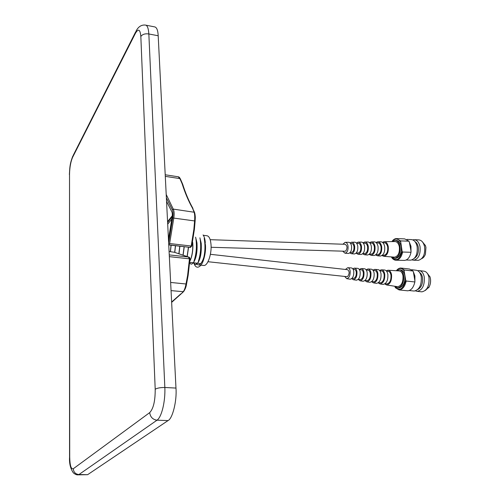 <?xml version="1.0" encoding="UTF-8"?>
<svg xmlns="http://www.w3.org/2000/svg" width="500" height="500" viewBox="0 0 500 500"><rect width="100%" height="100%" fill="white"/><g stroke="black" fill="none" stroke-linecap="round" stroke-linejoin="round"><path stroke-width="0.75" d="M193.319 262.875L195.425 264.587C196.9 264.456 198.263 262.669 199.513 259.225C201.1 254.369 201.631 249.081 201.106 243.363L200.025 238.444M193.356 262.731L195.131 264.562M197.575 263.288C200.469 259.256 201.681 252.619 201.219 243.375L199.894 237.831M195.85 263.05L196.631 264.106M197.019 264.444L198.363 264.9C201.931 265.2 205.881 254.331 205.463 245.069L204.312 239.131M203.337 235.306L206.762 235.725C209.069 235.981 210.494 238.919 211.019 244.531C211.844 253.881 207.731 265.844 203.925 265.481L203.438 265.431M170.319 251.731L171.006 245.194M170.438 251.756L171.125 245.206M174.688 252.338L175.4 245.694M174.8 252.375L175.519 245.712M178.869 253.75L179.769 246.2M178.981 253.787L179.887 246.213M183.006 255.15L184.119 246.7M183.119 255.188L184.237 246.713M187.087 256.525L188.45 247.194M187.2 256.562L188.569 247.206M189.688 261.294L190.856 258.675C192.512 253.75 193.081 248.306 192.562 242.356L192.438 241.356M189.656 261.556C193.3 254.906 193.088 244.862 192.681 242.369M189.481 263.031L191.219 264.144C192.644 264.019 193.969 262.288 195.194 258.956C196.812 254.062 197.369 248.694 196.844 242.862L195.712 237.756M189.5 262.887L191.056 264.144M193.263 262.944C196.269 258.456 197.506 251.769 196.962 242.875L195.588 237.169M203.069 234.931C204.262 236.519 205.006 239.112 205.3 242.712L204.181 238.494M193.806 262.812L194.288 264.088M194.344 264.219C196.544 269.806 201.344 266.975 203.463 260.106C205.15 254.856 205.812 249.844 205.463 245.069M203.463 260.106L202.731 261.413C204.906 254.556 205.487 247.425 204.475 240.012L205.138 242.438M199.513 259.225L198.394 261.212C200.65 254.175 201.244 246.844 200.169 239.225L200.869 241.713M195.194 258.956L194.031 261C196.369 253.781 196.975 246.262 195.844 238.438L196.569 240.987M145.975 25.194L154.613 26.881C156.725 27.281 157.919 30.238 158.194 35.756L175.975 388.069C177.025 400.712 172.556 418.738 168.025 420.588L87.625 474.688L78.131 474.85C76.825 475.062 75.231 474.4 73.35 472.863C70.456 468.625 69.188 463.456 69.55 457.337L69.706 457.006C69.912 465.525 71.106 469.438 73.294 468.75L149.694 412.619C153.425 408.706 155.256 400.919 155.2 389.256L140.838 36.506C140.2 29.3 138.381 28.256 135.387 33.375L136.081 31.056C138.331 26.694 141.412 24.7 145.325 25.069C147.281 25.2 148.45 28.163 148.844 33.969L164.844 387.481C165.475 401.406 161.612 417.281 157 420.194L78.931 474.544L77.869 474.844M183.812 291.394L183.169 291.694L183.481 291.35C184.506 289.919 185.35 287.431 186.025 283.894L187.606 275.425L189.462 258.825L189.994 258.831L188.825 257.113M169.256 254.906L188.356 256.988L174.381 252.262L169.506 251.569M168.3 236.006L168.95 236.088M191.688 245.981L189.812 247.35L168.744 244.769M168.694 243.781L169.419 244.981M195.119 220.863L194.4 229.412L193.856 229.444L191.206 246.012L191.688 246.031M191.675 246.069L189.9 247.35M168.906 244.262L169.638 243.531L191.206 246.025M189.938 258.856L189.994 258.831C189.7 257.644 189.3 257.069 188.8 257.106L188.356 256.988L189.462 258.825L169.344 256.644M187.606 275.425L188.125 275.512L189.988 258.881L189.462 258.844M174.381 252.262L188.606 257.044M181.513 293.531L183.169 291.694L171.056 290.613M170.644 282.45L186.537 284.037L188.125 275.512L186.537 284.037C186.163 286.85 185.181 289.369 183.581 291.6L181.312 293.725M194.6 212.669C195.2 214.425 195.375 217.138 195.125 220.8L194.587 220.938C194.906 216.869 194.713 213.856 194.006 211.912L192.5 208.188C188.475 201.031 185.025 192.9 182.162 183.812L182.675 184.4M193.856 229.444L194.587 220.938L172.725 217.944C173.306 214.281 173.162 211.55 172.288 209.737L166.375 197.862M169.556 245.025L189.819 247.35C189.988 247.794 190.625 247.362 191.731 246.062L194.394 229.412L195.138 220.844C195.081 218.025 195.837 218.25 194.531 212.288L173.269 209.1L172.288 209.737M182.162 183.812L179.881 178.594L180.362 178.919M165.294 176.356L179.881 178.594L178.206 176.781L165.212 174.775M194.575 212.394L192.5 208.188M168.469 239.294L172.069 217.494C172.488 214.894 172.381 212.95 171.762 211.663L166.556 201.356M346.819 276.669L347.694 276.45C349.637 273.55 349.606 271.294 347.594 269.694L210.387 254.306M344.894 251.225L345.775 250.969C347.575 247.963 347.369 245.744 345.144 244.3L210.175 239.681M398.375 287.962L398.85 288.012C403.212 286.881 405.206 282.719 404.825 275.512C404.125 272 402.65 270.119 400.4 269.862L399.731 269.788M394.844 286.262L397.694 287.894C402.056 286.762 404.044 282.594 403.669 275.381C402.969 271.869 401.494 269.981 399.25 269.731L396.575 270.763M413.7 290.994L414.25 291.05C419.394 289.769 421.731 284.994 421.262 276.725C420.419 272.7 418.669 270.531 416.025 270.231L411.606 269.719M404.344 270L404.125 270.75L405.7 280.194C403.181 289.181 399.631 291.45 395.044 287.006L395.513 287.825L399.062 289.919C402.494 289.6 404.869 286.637 406.181 281.025L414.862 281.969L414.919 276.012L413.356 271.812L412.987 271.006L404.344 270L400.938 268.038C399.263 268.012 397.725 268.919 396.325 270.744M417.762 289.531C421.431 287.488 423 283.494 422.488 277.55C422.031 275.144 421.094 273.475 419.675 272.544M415.5 290.887L417.25 291.356C422.413 290.081 424.75 285.319 424.275 277.069C423.425 273.044 421.675 270.887 419.012 270.581L417.769 270.731M421.381 291.781L421.938 291.844C427.125 290.575 429.475 285.825 428.988 277.6C428.131 273.587 426.369 271.431 423.694 271.131L419.588 270.65M425.369 290.438L429.188 286.856C430.462 284.219 430.863 281.413 430.4 278.444L430.025 276.95L427.294 273.306M429.894 276.575L430.425 278.5C430.887 281.431 430.487 284.194 429.231 286.788L428.625 287.819M407.119 290.744L407.688 290.806C411.15 290.494 413.544 287.55 414.862 281.969M412.987 271.006L409.544 269.044L401.519 268.106M404.125 270.75C401.737 267.681 399.144 267.681 396.337 270.744M405.7 280.194L406.181 281.025M395.044 287.006L394.944 286.388M414.963 281.206L413.356 271.812M384.762 283.962L386.637 284.969C390.188 284.181 391.825 280.794 391.556 274.806C390.981 271.863 389.769 270.331 387.906 270.219L386.238 270.812M397.244 286.637L397.625 286.7C401.5 285.869 403.288 282.244 402.981 275.831C402.344 272.675 401.006 271.038 398.975 270.912L388.319 270.244M386.425 283.888L386.725 283.938C389.781 283.275 391.2 280.363 390.969 275.2C390.475 272.65 389.419 271.331 387.812 271.244L386.562 271.175M378.212 282.856L380.081 283.931C383.438 283.169 384.994 279.925 384.744 274.2C384.206 271.375 383.056 269.913 381.3 269.806L379.594 270.469M382.75 284.356L383.094 284.406C386.531 283.631 388.125 280.325 387.869 274.475C387.312 271.6 386.138 270.106 384.331 269.994L381.688 269.831M379.894 282.812L380.169 282.863C383.025 282.225 384.35 279.475 384.144 274.606C383.681 272.2 382.706 270.956 381.206 270.875L379.869 270.8M371.6 281.731L373.469 282.887C376.637 282.156 378.106 279.05 377.881 273.581C377.375 270.887 376.294 269.488 374.637 269.387L372.894 270.131M376.181 283.319L376.506 283.369C379.756 282.619 381.262 279.456 381.031 273.863C380.506 271.112 379.394 269.681 377.694 269.581L375 269.413M373.306 281.731L373.562 281.775C376.213 281.175 377.444 278.581 377.262 274.006C376.838 271.75 375.931 270.581 374.538 270.506L373.119 270.425M364.938 280.587L366.8 281.837C369.781 281.131 371.163 278.175 370.962 272.962C370.487 270.394 369.475 269.062 367.919 268.969L366.138 269.806M369.562 282.275L369.862 282.319C372.925 281.6 374.35 278.575 374.137 273.244C373.65 270.619 372.6 269.262 371 269.163L368.256 268.988M366.662 280.637L366.9 280.675C369.35 280.106 370.487 277.688 370.325 273.406C369.938 271.294 369.1 270.2 367.812 270.131L366.306 270.044M358.212 279.413L360.075 280.775C362.869 280.1 364.169 277.288 363.988 272.337C363.55 269.9 362.6 268.637 361.138 268.544L359.319 269.488M362.875 281.219L363.162 281.262C366.037 280.575 367.381 277.694 367.188 272.625C366.731 270.125 365.75 268.831 364.244 268.738L361.456 268.562M359.963 279.531L360.181 279.569C362.425 279.037 363.475 276.781 363.331 272.794C362.981 270.831 362.212 269.819 361.031 269.75L359.425 269.662M351.712 278.669L353.288 279.706C355.9 279.062 357.119 276.394 356.956 271.706C356.55 269.4 355.662 268.2 354.3 268.119L352.806 268.806M356.138 280.156L356.4 280.194C359.094 279.538 360.356 276.8 360.181 271.994C359.756 269.625 358.844 268.4 357.438 268.312L354.6 268.137M353.2 278.419L353.4 278.456C355.45 277.956 356.413 275.869 356.287 272.181C355.962 270.369 355.269 269.431 354.194 269.369L353.131 269.306M344.675 276.438L346.737 278.669C349.175 278.056 350.319 275.531 350.169 271.094C349.794 268.913 348.969 267.781 347.694 267.706L345.456 269.45M349.975 279.181L350.225 279.219C352.75 278.587 353.938 275.988 353.781 271.419C353.387 269.169 352.531 268.006 351.206 267.925L347.975 267.719M395.312 258.344L395.875 258.356C399.95 257.119 401.712 253.162 401.163 246.481C400.281 242.544 398.556 240.519 395.981 240.406L395.444 240.387M391.675 256.931L394.762 258.325C398.831 257.087 400.588 253.125 400.044 246.444C399.162 242.506 397.438 240.481 394.869 240.369L392.244 241.588M410.238 260.131L410.9 260.144C415.688 258.731 417.756 254.194 417.113 246.537C416.069 242.025 414.038 239.706 411.019 239.575L406.919 239.412M400.575 240.888L402.119 251.219C399.7 259.906 396.131 261.825 391.406 256.981L391.881 257.781C393.125 259.462 394.575 260.275 396.238 260.212C399.387 259.725 401.512 257 402.606 252.031L411.006 252.281L410.975 246.325L408.956 241.206L400.575 240.888L396.362 238.569C394.663 238.694 393.175 239.7 391.9 241.594M414.406 258.288C417.6 256.15 418.881 252.425 418.263 247.106C417.725 244.481 416.656 242.675 415.05 241.681M412.025 259.925L413.8 260.219C418.6 258.806 420.675 254.275 420.025 246.637C418.981 242.138 416.95 239.819 413.919 239.688L412.794 239.894M417.669 260.312L418.338 260.331C423.156 258.919 425.238 254.406 424.588 246.794C423.537 242.306 421.494 240 418.45 239.862L414.594 239.713M421.744 258.619C423.331 257.944 424.556 256.475 425.406 254.213L425.919 247.362L425.45 245.644L422.394 241.819M425.3 245.25L425.944 247.413L425.431 254.156L424.906 255.381M403.9 260.4L404.581 260.413C407.762 259.931 409.906 257.225 411.006 252.281M408.956 241.206L404.706 238.9L397.056 238.6M400.381 241.669C397.644 238.15 394.825 238.125 391.931 241.594M402.119 251.219L402.606 252.031M411.081 251.494L409.325 242.006M381.975 255.55L383.894 256.312C387.231 255.431 388.681 252.213 388.263 246.65C387.531 243.35 386.106 241.706 383.988 241.719L382.469 242.344M394.125 257.125L394.588 257.162C398.219 256.231 399.806 252.781 399.35 246.825C398.55 243.287 396.994 241.531 394.681 241.55L384.469 241.713M383.531 255.263L383.894 255.294C386.775 254.55 388.031 251.781 387.675 246.981C387.038 244.125 385.806 242.712 383.975 242.738L382.938 242.763M375.594 254.981L377.512 255.8C380.669 254.956 382.05 251.869 381.65 246.544C380.956 243.381 379.606 241.806 377.6 241.819L376.05 242.506M380.031 256L380.444 256.038C383.675 255.175 385.094 252.025 384.681 246.594C383.975 243.363 382.587 241.756 380.531 241.775L378.056 241.812M377.175 254.713L377.519 254.744C380.2 254.037 381.375 251.419 381.037 246.887C380.45 244.194 379.3 242.856 377.587 242.881L376.469 242.906M369.15 254.4L371.075 255.287C374.05 254.475 375.356 251.525 374.981 246.438C374.325 243.412 373.05 241.912 371.156 241.925L369.575 242.675M373.638 255.494L374.025 255.525C377.088 254.694 378.425 251.681 378.038 246.488C377.369 243.4 376.056 241.863 374.113 241.875L371.587 241.919M370.763 254.156L371.075 254.181C373.575 253.519 374.663 251.056 374.35 246.794C373.806 244.262 372.738 243.006 371.144 243.031L369.944 243.056M362.644 253.806L364.575 254.769C367.381 253.994 368.606 251.181 368.256 246.331C367.638 243.45 366.438 242.013 364.656 242.025L363.044 242.856M367.188 254.975L367.556 255.006C370.444 254.213 371.7 251.337 371.337 246.381C370.706 243.431 369.475 241.969 367.638 241.981L365.056 242.019M364.288 253.594L364.581 253.619C366.887 252.994 367.9 250.688 367.612 246.706C367.106 244.331 366.119 243.156 364.644 243.175L363.35 243.206M356.087 253.188L358.013 254.244C360.65 253.506 361.8 250.831 361.469 246.219C360.894 243.481 359.769 242.119 358.094 242.131L356.45 243.056M360.675 254.456L361.025 254.488C363.738 253.731 364.925 250.994 364.581 246.269C363.988 243.469 362.831 242.075 361.1 242.081L358.475 242.125M357.756 253.025L358.025 253.05C360.144 252.469 361.075 250.319 360.812 246.612C360.35 244.406 359.438 243.306 358.088 243.325L356.688 243.356M349.762 252.919L351.394 253.719C353.862 253.012 354.938 250.481 354.631 246.112C354.094 243.519 353.038 242.225 351.469 242.237L350.119 242.919M354.106 253.931L354.431 253.962C356.975 253.238 358.088 250.637 357.769 246.163C357.212 243.5 356.125 242.181 354.506 242.188L351.825 242.231M351.163 252.456L351.406 252.475C353.35 251.931 354.194 249.95 353.956 246.519C353.531 244.475 352.7 243.463 351.463 243.475L350.594 243.494M342.681 251.163L345 253.206C347.306 252.537 348.312 250.138 348.025 246.006C347.525 243.55 346.538 242.331 345.075 242.338L342.925 244.225M348.1 253.456L348.406 253.475C350.794 252.794 351.838 250.319 351.538 246.062C351.019 243.538 350 242.275 348.475 242.288L345.406 242.331M140.838 36.506C142.413 34.281 145.081 33.438 148.844 33.969L158.194 35.756M73.231 155.312L72.588 157.35C70.719 161.688 69.7 167.3 69.525 174.194L69.706 457.006M135.387 33.375L72.588 157.35M155.2 389.256C157.125 388.075 160.344 387.481 164.844 387.481L175.975 388.069M69.55 457.2L69.525 174.194M149.694 412.619C150.306 417.031 152.744 419.556 157 420.194L168.025 420.588M73.294 468.75C73.631 472.231 75.512 474.162 78.931 474.544L87.625 474.688M171.781 219.112L167.706 224.163M167.619 222.45L172.188 216.756M172.269 216.031L167.587 221.863M166.206 194.494L173.269 209.1C174.244 211.112 174.406 214.15 173.762 218.225L169.638 243.531M171.631 302.013L180.888 293.825M168.65 242.95L172.725 217.944M198.363 264.9L203.925 265.481M189.562 262.325L193.287 262.756M193.4 262.769L197.488 263.238M197.606 263.25L200.7 263.612M189.781 260.55L190.856 258.675M135.544 32.113L73.238 155.306M69.388 174.631C69.787 168.287 69.638 164.269 72.769 156.213M167.575 221.637L172.288 215.763M181.25 293.762L171.65 302.356M182.625 184.094L180.338 178.85C179.675 177.587 179.037 176.906 178.431 176.812M182.65 184.137C185.512 193.231 188.962 201.35 192.981 208.494M346.981 276.688L207.975 261.719M345.094 251.231L211.1 247.281M407.688 290.806L399.062 289.919M421.938 291.844L417.25 291.356M414.25 291.05L409.269 290.538M398.85 288.012L397.694 287.894M346.737 278.669L350.225 279.219M352.137 278.244L353.4 278.456M353.288 279.706L356.4 280.194M358.35 279.269L360.181 279.569M360.075 280.775L363.162 281.262M365.15 280.387L366.9 280.675M366.8 281.837L369.862 282.319M371.881 281.494L373.562 281.775M373.469 282.887L376.506 283.369M378.55 282.594L380.169 282.863M380.081 283.931L383.094 284.406M385.163 283.681L386.725 283.938M386.637 284.969L397.625 286.7M404.581 260.413L396.238 260.212M418.338 260.331L413.8 260.219M410.9 260.144L406.131 260.031M395.875 258.356L394.762 258.325M345 253.206L348.406 253.475M350.281 252.381L351.406 252.475M351.394 253.719L354.431 253.962M356.344 252.906L358.025 253.05M358.013 254.244L361.025 254.488M362.975 253.481L364.581 253.619M364.575 254.769L367.556 255.006M369.538 254.05L371.075 254.181M371.075 255.287L374.025 255.525M376.037 254.613L377.519 254.744M377.512 255.8L380.444 256.038M382.475 255.169L383.894 255.294M383.894 256.312L394.588 257.162"/></g></svg>
